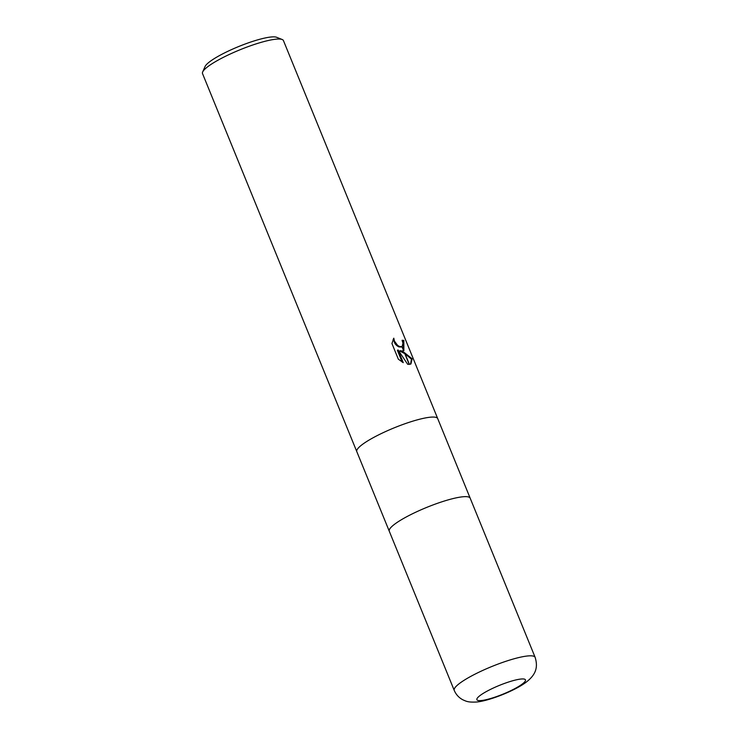 <?xml version="1.0" encoding="UTF-8"?>
<svg xmlns="http://www.w3.org/2000/svg" width="739" height="739" viewBox="0 0 739 739"><rect width="100%" height="100%" fill="white"/><g stroke="black" fill="none" stroke-linecap="round" stroke-linejoin="round"><path stroke-width="1.11" d="M437.719 418.634A43.693 7.889 157.8 0 0 437.71 418.597A43.693 7.889 157.8 0 0 430.837 417.156A43.693 7.889 157.8 0 0 383.938 432.315A43.693 7.889 157.8 0 0 356.798 451.621A43.693 7.889 157.8 0 0 356.808 451.649M470.198 498.215A43.693 7.889 157.8 0 0 470.18 498.188A43.693 7.889 157.8 0 0 463.316 496.737A43.693 7.889 157.8 0 0 416.408 511.896A43.693 7.889 157.8 0 0 389.268 531.202A43.693 7.889 157.8 0 0 389.287 531.239M282.206 39.518L276.654 37.292A39.324 7.104 157.8 0 0 271.582 36.95A39.324 7.104 157.8 0 0 232.6 49.125A39.324 7.104 157.8 0 0 205.072 66.51L202.662 71.979A43.693 7.889 157.8 0 0 202.523 73.595L356.798 451.621A43.693 7.889 157.8 0 1 383.938 432.315A43.693 7.889 157.8 0 1 430.837 417.156A43.693 7.889 157.8 0 1 437.71 418.597L283.434 40.58A43.693 7.889 157.8 0 0 282.206 39.518A43.693 7.889 157.8 0 0 276.571 39.13A43.693 7.889 157.8 0 0 233.256 52.654A43.693 7.889 157.8 0 0 202.662 71.979M400.353 350.609L404.399 352.642L409.194 364.382L407.651 364.262L398.062 349.953L403.263 362.673L398.349 359.2L391.938 343.506L393.785 338.194L394.45 341.132L397.619 345.39L399.577 346.554L401.961 346.665L403.679 350.868L399.67 350.97L404.806 353.639M401.351 346.997L401.961 346.665A6.984 3.418 61.9 0 0 402.016 346.637A6.984 3.418 61.9 0 0 402.136 346.573L402.94 343.164L402.081 340.282A43.693 7.889 -22.2 0 1 403.836 340.42L403.863 350.803L403.143 340.79L403.836 340.42M404.399 352.642L412.159 358.794L410.912 363.967L409.397 364.373A15.815 7.75 -118.1 0 1 409.194 364.382M410.551 364.133L411.457 359.172L405.092 353.815M411.457 359.172L412.159 358.794M402.136 346.573L403.863 350.803A11.491 5.635 -118.1 0 1 403.679 350.868M401.342 346.997L398.903 346.914L396.945 345.75L395.116 343.866L393.166 339.266M403.143 340.79A42.825 7.732 157.8 0 0 402.247 340.688M402.173 362.073L397.379 350.323L398.062 349.953M409.397 364.373L404.676 352.799M437.71 418.597L470.18 498.188A43.693 7.889 157.8 0 0 463.316 496.737A43.693 7.889 157.8 0 0 416.408 511.896A43.693 7.889 157.8 0 0 389.268 531.202L356.798 451.621M454.226 690.374C456.055 694.642 458.993 697.81 463.02 699.888C466.364 701.302 467.815 702.364 475.981 702.05C487.444 701.431 514.492 691.141 526.242 682.115C536.459 674.273 537.992 666.754 535.138 657.35L535.138 657.35A43.693 7.889 157.8 0 0 528.265 655.909A43.693 7.889 157.8 0 0 481.366 671.067A43.693 7.889 157.8 0 0 454.226 690.374L389.268 531.202M481.024 700.554A26.216 4.73 157.8 0 0 514.824 688.637A26.216 4.73 157.8 0 0 521.328 679.002A26.216 4.73 157.8 0 0 487.528 690.919A26.216 4.73 157.8 0 0 481.024 700.554M470.18 498.188L535.138 657.35"/></g></svg>
